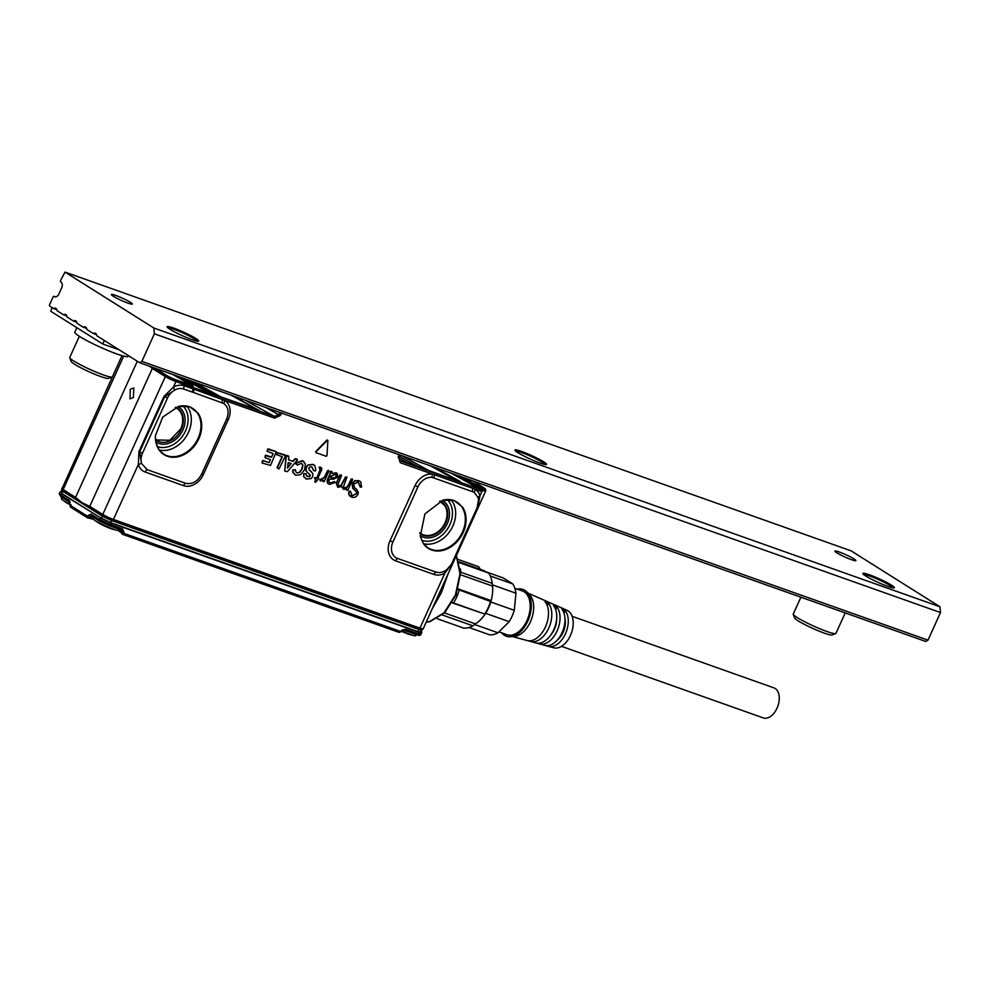 <?xml version="1.0" encoding="UTF-8"?>
<svg xmlns="http://www.w3.org/2000/svg" width="990" height="990" viewBox="0 0 990 990"><rect width="100%" height="100%" fill="white"/><g stroke="black" fill="none" stroke-linecap="round" stroke-linejoin="round"><path stroke-width="1.49" d="M572.146 616.312L773.908 687.864A15.927 9.813 109.5 0 1 777.026 708.197A15.927 9.813 109.5 0 1 763.265 717.899L561.491 646.346M512.622 636.57L553.757 647.807A19.911 12.276 -70.5 0 0 573.049 626.051A19.911 12.276 -70.5 0 0 567.06 610.31L528.029 593.121M551.121 634.528A15.927 9.813 -70.5 0 0 556.504 621.683A15.927 9.813 -70.5 0 0 556.64 618.96M557.407 639.986A15.927 9.813 -70.5 0 0 565.203 624.764A15.927 9.813 -70.5 0 0 564.968 618.688M564.053 613.342L565.265 610.682L561.899 609.197A20.592 12.697 -70.5 0 1 564.807 622.871A20.592 12.697 -70.5 0 1 545.428 645.505L549.017 646.495L549.561 645.307M555.687 609.543L556.863 606.957L553.497 605.472A21.285 13.117 -70.5 0 1 556.566 619.691A21.285 13.117 -70.5 0 1 536.444 643.067L540.033 644.045L540.54 642.943M547.309 605.756L548.448 603.244L545.082 601.759A21.966 13.538 -70.5 0 1 548.324 616.51A21.966 13.538 -70.5 0 1 527.46 640.617L531.061 641.594L531.519 640.567M548.448 603.244A21.693 13.365 109.5 0 1 551.616 617.785A21.693 13.365 109.5 0 1 531.061 641.594M556.863 606.957A21.013 12.944 109.5 0 1 559.87 620.965A21.013 12.944 109.5 0 1 540.033 644.045M565.265 610.682A20.32 12.524 109.5 0 1 568.111 624.146A20.32 12.524 109.5 0 1 549.017 646.495M501.757 632.87A24.837 15.308 -70.5 0 0 510.63 636.756L514.367 636.409A23.191 14.293 -70.5 0 0 533.486 610.781A23.191 14.293 -70.5 0 0 529.279 594.359L526.593 591.723A24.837 15.308 -70.5 0 0 517.263 589.149M510.63 636.756A24.837 15.308 -70.5 0 0 531.086 609.32A24.837 15.308 -70.5 0 0 526.593 591.723M499.108 631.929L506.905 634.701A23.191 14.293 -70.5 0 0 530.009 609.555A23.191 14.293 -70.5 0 0 522.411 590.981L514.825 588.283M469.025 627.511L489.679 634.837A29.527 18.191 -70.5 0 0 493.317 634.553A29.527 18.191 -70.5 0 0 497.995 632.783L474.643 624.504M492.414 584.867L515.951 593.22A29.527 18.191 -70.5 0 0 512.783 583.927L503.242 577.937L485.583 571.663M512.783 583.927L490.248 575.945M515.951 593.22L514.305 610.323L490.768 601.982L491.151 600.621L458.098 588.902M497.995 632.783L509.169 621.671A29.527 18.191 -70.5 0 0 514.305 610.323M509.169 621.671L485.62 613.317A29.527 18.191 -70.5 0 0 490.768 601.982M485.62 613.317A29.527 18.191 -70.5 0 1 484.877 614.456A29.527 18.191 109.5 0 1 475.398 623.886L472.96 625.841A31.866 19.627 -70.5 0 1 463.741 628.118L437.233 618.725M472.96 625.841L442.344 614.976M480.583 569.671L478.628 566.713L458.234 559.486M492.451 585.201A29.527 18.191 -70.5 0 1 492.476 585.461A29.527 18.191 -70.5 0 1 492.55 586.092L492.228 583.37A31.866 19.627 -70.5 0 0 488.714 573.062L459.212 562.605M492.476 585.461L492.228 583.37L460.932 572.269A31.866 19.627 -70.5 0 0 460.251 568.706M452.133 602.848L484.791 614.072A31.866 19.627 -70.5 0 0 490.496 601.487L491.151 600.621A29.527 18.191 109.5 0 0 492.55 586.092L460.424 574.707M457.937 589.458L490.496 601.487M484.791 614.072L453.482 602.972A31.866 19.627 -70.5 0 0 459.187 590.386M475.398 623.886L444.51 612.934M458.976 561.775L482.786 570.215A29.527 18.191 109.5 0 1 486.288 572.208M452.244 602.663L453.482 602.972M69.77 504.566A9.838 1.064 -155.6 0 1 65.773 502.264L62.717 500.099A14.058 1.522 24.4 0 0 69.919 504.133M403.908 630.147A1.646 1.015 -70.5 0 0 404.031 630.209L402.188 631.051A14.058 1.522 24.4 0 0 413.87 635.555L410.219 634.677A9.838 1.064 -155.6 0 1 401.915 631.496M116.808 530.207L113.157 529.341A9.838 1.064 -155.6 0 1 105.126 526.284A9.838 1.064 -155.6 0 1 97.527 522.25L94.471 520.084A14.058 1.522 24.4 0 0 105.324 525.851A14.058 1.522 24.4 0 0 116.808 530.207A14.058 1.522 24.4 0 0 118.751 530.281L119.233 529.217M155.455 438.991L156.791 439.981L169.835 440.278L180.7 429.041A18.748 14.627 122.2 0 0 180.205 411.58A18.748 14.627 122.2 0 0 176.764 408.251A18.748 14.627 122.2 0 0 175.292 407.459M61.974 497.401L61.392 498.675A14.058 1.522 24.4 0 0 61.467 498.985A14.058 1.522 24.4 0 0 62.717 500.099M413.87 635.555A14.058 1.522 24.4 0 0 415.8 635.617L416.283 634.553M93.716 517.386L93.147 518.661A14.058 1.522 24.4 0 0 93.221 518.97A14.058 1.522 24.4 0 0 94.471 520.084M419.822 532.731A18.748 14.627 122.2 0 0 421.158 533.721A18.748 14.627 122.2 0 0 445.055 522.782A18.748 14.627 122.2 0 0 444.572 505.333L439.659 501.212M66.491 500.247A14.058 1.522 -155.6 0 1 63.1 498.118M413.152 633.439A14.058 1.522 -155.6 0 1 408.981 631.966M116.09 528.103A14.058 1.522 -155.6 0 1 111.932 526.63M98.245 520.233A14.058 1.522 -155.6 0 1 94.854 518.104M185.749 379.974A7.029 0.755 24.4 0 0 184.623 378.873A7.029 0.755 24.4 0 0 183.781 378.366M99.928 521.26L91.563 516A1.646 1.275 -57.8 0 1 91.365 515.901L91.365 515.901A1.646 1.275 -57.8 0 1 91.006 514.119L99.73 519.614L100.299 521.495L108.937 525.542L110.459 524.65L99.73 519.614L100.423 518.092L111.14 523.128L110.459 524.65L122.574 528.945L121.052 529.836L121.659 533.412L122.723 534.365A1.646 1.015 -70.5 0 0 122.847 534.427A1.646 1.015 -70.5 0 0 124.245 533.462L121.065 530.751A2.339 2.302 -29.1 0 0 121.225 532.632L122.847 534.427L399.18 632.412L122.983 534.452M91.006 514.119L88.036 515.481L90.573 516.681L91.563 516M88.036 515.481L90.424 516.966L92.491 516.99L87.764 517.956L90.102 518.426A2.339 2.166 -80.8 0 0 92.33 517.275A16.545 1.782 -155.6 0 1 93.642 517.56M70.005 502.425L69.448 500.556L69.919 504.12L69.807 502.326L61.071 496.832A1.646 1.275 -57.8 0 0 61.269 496.93L69.634 502.19M419.512 633.018C421.839 634.602 421.245 634.8 417.718 633.6L416.196 634.503L404.168 630.234M121.609 530.269L121.634 531.271L123.911 532.669M109.197 525.64L121.052 529.836M87.887 515.765L87.207 516.075L88.308 518.129M87.207 516.075L70.302 505.432A1.646 1.275 122.2 0 0 70.674 507.214L70.674 507.214A1.646 1.275 122.2 0 0 70.872 507.313L87.392 517.721M70.302 505.432L70.129 504.578L71.156 504.851M62.853 491.139L63.88 491.943A2.104 1.646 122.2 0 0 61.467 493.243L100.534 517.832L61.343 493.503L60.712 495.05L59.289 493.812L61.071 496.832A1.646 1.275 -57.8 0 1 60.712 495.05L69.448 500.556M421.381 630.123L421.802 632.486L420.923 634.293C420.651 635.605 419.117 635.691 416.32 634.565L404.031 630.209A1.646 1.015 -70.5 0 0 405.43 629.244L417.718 633.6L418.461 632.103C422 633.291 422.606 633.093 420.255 631.521M405.43 629.244L401.334 630.457M402.188 631.051L399.044 632.35M154.873 368.119L166.629 375.433A7.499 0.804 24.4 0 0 176.096 379.863L192.679 385.593L172.31 374.294M419.649 628.836C421.406 630.011 420.948 630.16 418.3 629.281L418.461 632.103L111.14 523.128L110.991 520.307L102.948 516.533L100.534 517.832L111.264 522.869L418.572 631.843C422.124 632.994 422.718 632.796 420.366 631.249M332.838 477.725L330.314 477.341L332.838 477.725A9.417 7.338 -57.8 0 1 332.925 477.749L334.942 477.762L336.204 476.487A9.417 7.338 -57.8 0 1 336.216 476.462L335.251 474.111M287.496 467.639L290.998 463.444M192.679 385.593L193.186 386.36A1.411 1.411 0 0 1 193.347 386.966L192.679 387.486L192.877 386.446L176.158 380.519A8.019 0.866 -155.6 0 1 166.023 375.779A1.411 1.077 121.9 0 0 165.318 376.571A8.44 0.916 24.4 0 0 175.96 381.546A1.411 0.866 -70.5 0 0 176.158 380.519L176.096 379.863M398.636 457.937L408.746 463.481M407.311 462.751L408.264 463.184M457.999 481.091L460.189 481.499L434.561 467.292M180.7 377.277L206.873 391.706M257.573 409.86L208.494 392.56M257.808 409.922L259.194 410.219L257.808 409.922M133.415 397.559L129.95 398.809L130.333 389.194L133.799 387.956L133.415 397.559M333.073 477.923A9.368 7.314 -57.8 0 1 333.16 477.935L335.202 477.947L336.476 476.66A9.368 7.314 -57.8 0 1 336.489 476.636L335.511 474.235L330.994 476.128A9.368 7.314 -57.8 0 1 330.969 476.178L330.425 477.378M291.233 463.53L288.177 462.578L287.471 468.06L291.233 463.53M152.311 368.466L165.318 376.571L102.762 514.454A8.44 0.916 -155.6 0 0 113.417 519.441A2.339 1.448 109.5 0 1 112.773 520.394A8.118 0.879 -155.6 0 1 102.515 515.592A2.339 1.807 -58.1 0 1 102.762 514.454L89.768 506.36L152.311 368.466L149.799 366.312M159.006 449.782A27.312 21.31 122.2 0 0 190.983 449.683A27.312 21.31 122.2 0 0 198.124 413.275L189.758 406.791L178.633 406.395L162.731 417.075L155.442 435.612A27.312 21.31 122.2 0 0 155.937 442.456A27.312 21.31 122.2 0 0 159.006 449.782A27.064 21.112 122.2 0 0 163.226 453.841A27.064 21.112 122.2 0 0 193.124 446.23A27.064 21.112 122.2 0 0 197.418 413.102A27.064 21.112 122.2 0 0 192.048 408.053A27.064 21.112 122.2 0 0 186.64 406.011M141.05 461.105A14.058 10.964 -57.8 0 1 142.486 453.21L139.677 451.886L141.483 463.431L138.352 464.471L138.947 451.551L139.677 451.886L164.687 396.73L163.969 396.408L138.947 451.551M163.969 396.408L173.448 387.09A4.69 1.708 -118.5 0 0 174.772 390.06L172.631 391.471A14.058 10.964 -57.8 0 0 167.496 398.054L142.486 453.21M172.631 391.471L164.687 396.73L167.496 398.054M174.772 390.06A14.07 10.977 -57.8 0 1 183.719 389.021L193.446 392.473L194.003 389.478L192.939 386.706M201.626 474.173C197.493 481.697 192.085 484.704 185.402 483.207A4.69 2.883 -70.5 0 0 183.509 485.632A17.164 13.39 -57.8 0 0 203.309 474.606L201.626 474.173L226.648 419.03C229.272 412.236 228.331 407.063 223.827 403.499L224.879 400.505L193.137 388.921A4.69 2.883 -70.5 0 0 192.481 392.127M192.691 387.61L175.96 381.546L173.448 387.09A17.164 13.39 -57.8 0 1 184.363 385.815L193.137 388.921L193.335 387.028M483.603 488.887A7.499 0.804 24.4 0 0 485.385 489.221A7.499 0.804 24.4 0 0 485.471 489.06L485.731 489.741A8.019 0.866 -155.6 0 1 485.632 489.926A8.019 0.866 -155.6 0 1 483.541 489.506L482.081 489.196L483.392 490.557L483.603 488.887L461.823 476.957M409.105 463.518L417.359 466.649M459.014 481.251L454.15 479.692A1.411 0.866 -70.5 0 0 453.927 479.606M258.341 410.058L233.578 396.025M89.768 506.36L82.244 502.809A2.339 1.856 122.5 0 0 82.232 502.97L62.927 490.681A8.118 0.879 -155.6 0 1 61.627 489.567L112.353 376.918M123.688 356.115L63.174 489.53L75.549 497.413L137.313 361.251M75.549 497.413L82.244 502.809M327.133 440.253L327.888 440.525L326.935 455.697L326.23 456.291L316.008 452.665L315.959 451.811L327.616 440.092M351.685 497.091C349.334 496.25 348.542 494.406 349.309 491.547L350.398 491.3L352.254 495.854L356.895 493.54L356.945 492.179L352.972 488.355L352.403 483.739L355.113 480.843L359.048 480.868L360.682 481.771L361.598 486.956L360.546 487.229L358.281 482.031L353.628 484.073A46.852 36.556 122.2 0 1 353.616 484.122L354.729 487.884L356.784 489.456L358.368 492.5L357.86 494.48C356.214 497.116 354.16 497.995 351.685 497.091L351.153 496.869M354.544 487.724L356.672 489.357M351.203 495.248L352.254 495.854L356.61 493.379M346.748 488.998L343.691 489.345L341.674 486.672L337.578 487.142M343.431 489.221L341.674 486.672M338.06 487.352L336.489 483.392L340.09 475.2L341.488 475.707L337.825 484.754L338.939 485.843L341.377 485.36A9.368 7.314 122.2 0 1 341.414 485.335L345.745 477.205L346.958 477.044L343.468 486.758L344.594 487.847L347.02 487.365A9.368 7.314 122.2 0 1 347.069 487.328L348.876 484.754A9.368 7.314 122.2 0 0 348.938 484.617L351.388 479.21L352.613 479.643L347.849 490.137L346.822 490.359L346.562 489.072M343.468 486.758L344.594 487.847L346.76 487.179A9.417 7.338 -57.8 0 1 346.809 487.142L348.604 484.58A9.331 7.277 122.2 0 0 348.666 484.444L348.938 484.617M337.825 484.754L338.939 485.843L341.117 485.174A9.417 7.338 -57.8 0 1 341.154 485.15L345.461 477.044L346.921 477.019M336.179 472.886L332.219 473.368L337.268 473.505M335.957 472.688L337.231 473.48L337.763 477.155L333.086 479.358L331.551 479.086A9.368 7.314 122.2 0 1 331.489 479.073L329.41 479.333L328.829 481.771L330.301 483.021L334.434 481.586L334.991 482.476L329.67 484.37C327.48 483.652 326.873 482.031 327.839 479.494L330.573 473.455L330.326 471.648L331.798 471.525A9.368 7.314 122.2 0 0 331.91 471.599L331.984 471.661M331.415 471.339L331.563 471.339A9.331 7.277 122.2 0 0 331.675 471.413L332.083 473.22M330.573 473.455L329.967 471.648L331.18 471.141M328.829 481.771L330.301 483.021L334.818 481.709M323.346 480.187L320.253 481.004L320.29 479.779L324.646 477.502L327.814 470.856L328.878 471.228L324.213 481.499L323.049 481.66L323.161 480.348M323.532 480.299L323.049 481.66M321.861 468.357L320.871 467.453L321.861 468.357L321.49 470.238L317.864 478.22L318.557 478.529M320.871 467.453A9.368 7.314 122.2 0 0 319.993 467.218L319.114 467.429L319.758 467.02A9.417 7.338 -57.8 0 1 320.636 467.255L320.871 467.453M316.07 479.21L314.808 477.873L316.8 477.848L320.178 470.411A9.368 7.314 122.2 0 0 320.216 470.337L320.079 468.518A0.941 0.73 122.2 0 0 319.906 468.48L319.399 467.589M314.993 482.13L315.822 479.234L314.82 481.437L315.513 482.34L318.78 478.714M317.864 478.343L318.669 478.653M303.942 473.876L306.182 473.901L306.479 475.782L309.524 476.834A9.368 7.314 122.2 0 1 309.573 476.821L310.34 475.126L306.591 471.537L305.972 469.656L306.529 467.268L308.1 465.201L313.1 464.558L314.832 465.51L315.835 470.485L315.191 470.955L313.595 470.596L311.986 466.946L310.031 466.933L308.855 468.084L309.276 469.904L312.84 473.492L312.617 476.697L311.219 478.517L306.653 479.111L303.918 476.796L303.67 473.715L305.947 473.715M306.653 479.111L305.972 478.838M309.053 469.718L311.182 471.438M306.479 475.782L309.264 476.648A9.417 7.338 -57.8 0 1 309.313 476.623L310.068 474.99L306.318 471.401L305.687 469.507L306.257 467.107L307.828 465.015L312.865 464.372L314.721 465.424M296.047 463.964L296.06 463.221L302.544 460.833L305.44 464.075L304.549 469.817L300.601 474.717L295.837 475.274L293.089 472.539L292.99 470.139L295.453 469.755L295.75 471.723L297.05 472.898L299.611 472.515L302.061 469.173L302.99 465.114L301.467 463.271L297.322 465.077L295.787 463.048L302.321 460.635L303.881 461.55M295.75 471.723L297.05 472.898L299.351 472.329L301.777 469L302.705 464.978L301.208 463.147M284.675 471.017L286.358 456.18L288.795 456.254L288.56 459.855L293.065 461.451L295.812 458.717L297.433 460.103L287.385 471.624L284.699 471.03L286.085 456.031L286.84 455.425L288.659 456.167M277.472 452.814L285.553 455.672L279.056 468.914L277.386 467.738L282.348 456.798L277.014 454.806L277.188 452.64L285.33 454.992M276.321 451.836L270.505 465.424L262.127 463.048L263.241 460.684L269.07 462.652L270.369 459.62L265.072 457.739L265.493 455.734L271.446 457.244L273.203 453.556L267.189 451.316L267.647 449.324L276.099 451.65M185.402 483.207L147.139 469.644L141.483 463.431M223.827 403.499L193.446 392.473M423.361 543.522L420.292 536.196L424.896 513.921L442.988 500.136L454.113 500.544L462.491 507.016A27.312 21.31 122.2 0 1 455.338 543.436A27.312 21.31 122.2 0 1 423.361 543.522A27.064 21.112 122.2 0 0 427.593 547.581A27.064 21.112 122.2 0 0 457.491 539.983A27.064 21.112 122.2 0 0 461.773 506.855A27.064 21.112 122.2 0 0 456.415 501.794A27.064 21.112 122.2 0 0 450.933 499.74M434.721 474.841L475.336 489.308L474.272 492.302L432.11 477.353L432.321 474.062L434.721 474.841A4.69 2.883 -70.5 0 0 434.164 477.824M473.084 480.954L484.283 488.082A7.499 0.804 24.4 0 1 485.471 489.06M398.76 457.392L400.307 462.714L398.76 457.392L399.49 454.856M265.308 407.274L278.71 414.711L274.341 416.357A1.411 0.866 109.5 0 1 274.515 418.102L280.158 415.627L278.71 414.711L280.108 412.521M315.959 452.64L315.686 451.626L326.861 440.08M351.425 496.98C348.975 495.978 348.171 494.109 349.025 491.387L350.052 491.052M360.286 487.105L358.009 481.92M356.895 493.54L356.66 492.042L352.688 488.231L352.118 483.565L354.865 480.645L358.825 480.682L360.57 481.685M351.091 495.149L352.019 495.656M346.55 489.11L346.772 490.335M351.388 479.21L352.39 478.962M351.116 479.049L348.666 484.444M343.258 486.585L344.359 487.662M337.615 484.58L338.716 485.657M340.09 475.2L341.278 475.014M339.818 475.039L336.216 483.231L337.788 487.229M330.301 473.294L327.566 479.321C326.663 482.006 327.269 483.652 329.398 484.246M328.618 481.598L330.066 482.835M328.457 470.374L327.542 470.683L324.374 477.329L320.018 479.618L320.253 481.016M319.114 467.429L319.597 468.443M316.8 477.848L319.894 470.238A9.331 7.277 122.2 0 0 319.931 470.176L319.807 468.394M316.54 477.638L314.535 477.712L314.832 478.764M306.393 478.999L303.633 476.66L303.67 473.715M313.385 470.077L311.726 466.835M313.533 470.559L313.1 469.928M306.269 475.608L307.506 476.586M297.161 464.991L295.775 463.84M295.54 471.537L296.814 472.7M295.565 475.163L292.805 472.403L292.706 469.99L295.329 469.681M297.124 459.075L294.995 458.741L292.842 461.266L288.523 459.731M277.188 452.64L276.755 454.682M277.522 468.369L277.101 467.565L282.076 456.6M275.987 451.576L268.067 448.767L266.929 451.205M273.203 453.556L271.545 457.194M265.493 455.734L265.914 455.177L271.272 457.021M265.221 455.561L265.023 457.714M270.394 459.719L269.07 462.652M262.585 461.043L263.006 460.486L268.797 462.491M262.313 460.87L262.103 463.035M279.626 412.347L281.507 413.511L282.534 413.065M183.509 485.632L145.245 472.057A17.164 13.39 -57.8 0 1 138.352 464.471L113.417 519.441L419.946 628.13L444.869 573.173A4.69 1.708 61.5 0 1 444.795 570.982A14.07 10.977 -57.8 0 1 435.848 572.022L397.584 558.459A14.07 10.977 -57.8 0 1 392.919 542.013L417.941 486.857A14.07 10.977 -57.8 0 1 432.11 477.353M477.081 507.833L478.517 499.938A14.058 10.964 -57.8 0 1 477.081 507.833L452.071 562.988A14.058 10.964 -57.8 0 1 446.936 569.572L452.715 562.815L444.869 573.173A17.164 13.39 -57.8 0 1 433.954 574.435L395.691 560.872A4.69 2.883 109.5 0 1 397.584 558.459M444.795 570.982L446.936 569.572M474.272 492.302L478.083 497.611L478.517 499.938M452.071 562.988L477.737 507.672L479.977 495.78L482.031 491.263L480.583 489.493A1.411 0.866 109.5 0 1 480.744 491.238L475.336 489.308A17.164 13.39 -57.8 0 1 479.977 495.78A4.69 2.413 -16.5 0 0 478.083 497.611M481.363 489.58L456.068 474.915M61.627 489.567L61.677 490.112A7.846 0.842 24.4 0 0 62.939 491.189M418.943 629.43L419.29 629.083A8.118 0.879 24.4 0 0 422.359 629.776L421.901 630.098A7.846 0.842 -155.6 0 1 418.943 629.43L112.427 520.74A7.846 0.842 24.4 0 1 102.527 516.112L82.244 503.477M480.744 491.238L483.281 490.644L482.118 488.503L460.362 476.45M112.427 520.74L419.29 629.083A2.339 1.448 109.5 0 0 419.946 628.13A8.44 0.916 -155.6 0 0 423.163 628.811L485.706 490.916A8.44 0.916 24.4 0 1 483.392 490.557L483.281 490.644M448.049 573.94L441.429 592.589L432.209 608.862M800.898 597.205L793.25 614.048A23.426 2.525 24.4 0 0 793.262 614.357L794.673 618.032A20.617 2.228 24.4 0 0 798.126 620.841A20.617 2.228 24.4 0 0 824.348 633.142A20.617 2.228 24.4 0 0 831.996 634.961L835.684 633.6A23.426 2.525 24.4 0 0 835.931 633.402L845.225 612.921M793.262 614.357A23.426 2.525 24.4 0 0 797.198 617.562A23.426 2.525 24.4 0 0 826.996 631.533A23.426 2.525 24.4 0 0 835.684 633.6M119.134 349.804L102.762 344L50.663 311.207L52.26 307.704M104.346 340.498L102.762 344M128.453 355.657L128.131 356.351A29.292 3.168 -155.6 0 1 116.969 354.012A29.292 3.168 -155.6 0 1 79.72 336.55A29.292 3.168 -155.6 0 1 74.794 332.157L76.824 327.665M927.989 640.146L141.867 361.375L154.378 333.803L153.821 327.999L65.006 272.101L851.14 550.873L939.943 606.771L940.5 612.575L927.989 640.146L925.786 641.483L139.664 362.724L96.785 335.734A4.69 2.883 -70.5 0 0 95.584 333.345A4.69 2.883 -70.5 0 0 95.226 333.172A4.69 2.883 -70.5 0 0 93.233 333.494L96.562 334.682M86.637 328.433L83.308 327.257A4.69 2.883 -70.5 0 1 85.301 326.923A4.69 2.883 -70.5 0 1 85.66 327.096A4.69 2.883 -70.5 0 1 86.86 329.484L93.233 333.494M76.713 322.183L73.396 321.007A4.69 2.883 -70.5 0 1 75.376 320.673A4.69 2.883 -70.5 0 1 75.735 320.847A4.69 2.883 -70.5 0 1 76.935 323.235L83.308 327.257M66.8 315.946L63.471 314.758A4.69 2.883 -70.5 0 1 65.464 314.436A4.69 2.883 -70.5 0 1 65.823 314.61A4.69 2.883 -70.5 0 1 67.011 316.998L73.396 321.007M56.876 309.697L53.547 308.521A4.69 2.883 -70.5 0 1 55.539 308.187A4.69 2.883 -70.5 0 1 55.898 308.36A4.69 2.883 -70.5 0 1 57.086 310.749L63.471 314.758M55.279 296.864L54.289 296.443A1.411 0.866 -70.5 0 0 52.965 297.248L49.5 304.883L49.611 306.046L53.547 308.521M141.867 361.375L139.664 362.724M54.537 296.592A4.69 2.883 -70.5 0 0 54.895 296.765A4.69 2.883 -70.5 0 0 58.942 293.919L61.627 287.979A4.69 2.883 -70.5 0 0 61.071 282.175L60.823 282.014A1.411 0.866 -70.5 0 1 60.662 280.269L65.006 272.101M122.017 355.657L112.415 376.844A23.426 2.525 -155.6 0 1 112.167 377.042A23.426 2.525 -155.6 0 1 103.48 374.975C92.181 370.767 82.244 366.102 73.681 360.991A23.426 2.525 -155.6 0 1 69.746 357.798A23.426 2.525 -155.6 0 1 69.733 357.489L79.349 336.303M939.943 606.771L153.821 327.999M840.795 555.031A11.521 1.25 -155.6 0 1 834.892 551.096A11.521 1.25 -155.6 0 1 849.965 556.677A11.521 1.25 -155.6 0 1 855.867 560.612A11.521 1.25 -155.6 0 1 840.795 555.031M117.278 298.46A11.521 1.25 -155.6 0 1 111.375 294.525A11.521 1.25 -155.6 0 1 126.448 300.106A11.521 1.25 -155.6 0 1 132.351 304.041A11.521 1.25 -155.6 0 1 117.278 298.46M871.707 579.348A17.337 1.869 -155.6 0 1 862.822 573.643A17.337 1.869 -155.6 0 1 885.493 581.823A17.337 1.869 -155.6 0 1 894.205 587.887A17.337 1.869 -155.6 0 1 871.707 579.348M523.859 455.994A17.337 1.869 -155.6 0 1 514.973 450.302A17.337 1.869 -155.6 0 1 537.644 458.469A17.337 1.869 -155.6 0 1 546.369 464.545A17.337 1.869 -155.6 0 1 523.859 455.994M176.022 332.652A17.337 1.869 -155.6 0 1 167.137 326.947A17.337 1.869 -155.6 0 1 189.808 335.127A17.337 1.869 -155.6 0 1 198.52 341.191A17.337 1.869 -155.6 0 1 183.459 336.192A17.337 1.869 -155.6 0 1 176.022 332.652M940.5 612.575L154.378 333.803M69.746 357.798L71.156 361.461A20.617 2.228 24.4 0 0 74.609 364.283A20.617 2.228 24.4 0 0 100.832 376.584A20.617 2.228 24.4 0 0 108.479 378.39L112.167 377.042M893.091 587.887A16.397 1.77 24.4 0 0 884.738 582.603A16.397 1.77 24.4 0 0 863.565 574.485M545.243 464.533A16.397 1.77 24.4 0 0 536.889 459.249A16.397 1.77 24.4 0 0 515.716 451.143M197.406 341.191A16.397 1.77 24.4 0 0 189.053 335.907A16.397 1.77 24.4 0 0 167.879 327.789M155.504 439.61A19.231 14.998 122.2 0 0 158.066 441.231A19.231 14.998 122.2 0 0 178.472 434.078A19.231 14.998 122.2 0 0 180.811 411.419A19.231 14.998 122.2 0 0 175.874 407.236M119.369 529.266A16.545 1.782 -155.6 0 1 120.607 530.232A16.545 1.782 -155.6 0 1 121.065 530.751L121.176 530.454A1.411 1.386 150.9 0 0 121.25 529.935M92.676 516.731A1.411 1.299 99.2 0 0 92.491 516.99A16.508 1.782 -155.6 0 1 93.394 517.176M120.372 529.613A16.508 1.782 -155.6 0 1 120.718 529.922A16.508 1.782 -155.6 0 1 121.176 530.454L121.634 531.271M90.56 518.451A18.872 2.042 -155.6 0 1 93.506 519.304M118.033 530.43A18.872 2.042 -155.6 0 1 121.139 532.471M178.064 406.543A20.889 16.298 -57.8 0 1 182.358 410.541A20.889 16.298 -57.8 0 1 179.821 435.154A20.889 16.298 -57.8 0 1 157.645 442.926A20.889 16.298 -57.8 0 1 155.826 441.874M419.871 533.35A19.231 14.998 122.2 0 0 422.421 534.984A19.231 14.998 122.2 0 0 442.839 527.818A19.231 14.998 122.2 0 0 445.178 505.16A19.231 14.998 122.2 0 0 440.241 500.989M182.89 405.801A24.404 19.045 -57.8 0 1 184.883 408.189A24.404 19.045 -57.8 0 1 183.36 434.895A24.404 19.045 -57.8 0 1 159.774 447.233A24.404 19.045 -57.8 0 1 157.249 446.552M442.419 500.284A20.889 16.298 -57.8 0 1 446.725 504.281A20.889 16.298 -57.8 0 1 444.188 528.895A20.889 16.298 -57.8 0 1 422.012 536.667A20.889 16.298 -57.8 0 1 420.181 535.615M399.118 456.167L419.092 467.243M187.407 379.653L214.62 394.738L208.692 392.486M121.176 529.898L108.937 525.542M109.061 525.603L100.299 521.495M400.579 631.447L124.245 533.462M122.574 528.945L124.022 532.373M186.813 406.098A26.755 20.864 -57.8 0 1 187.778 407.385A26.755 20.864 -57.8 0 1 186.108 436.664A26.755 20.864 -57.8 0 1 160.269 450.19A26.755 20.864 -57.8 0 1 159.204 449.955M447.257 499.554A24.404 19.045 -57.8 0 1 449.25 501.93A24.404 19.045 -57.8 0 1 446.787 530.009A24.404 19.045 -57.8 0 1 421.604 540.293M401.989 455.746L429.202 470.832M194.052 382.004L221.265 397.089M152.213 367.166L166.629 375.433M451.168 499.839A26.755 20.864 -57.8 0 1 452.145 501.138A26.755 20.864 -57.8 0 1 450.091 530.974A26.755 20.864 -57.8 0 1 423.559 543.696M430.514 465.857L457.442 480.781M230.917 395.084L257.462 409.798M184.363 385.815A4.69 2.883 -70.5 0 0 183.719 389.021M454.15 479.692L417.582 466.723M193.557 387.659L274.341 416.357L244.901 400.034M63.88 491.943L102.948 516.533M418.3 629.281L110.991 520.307M221.983 402.584L222.54 399.601M472.985 488.404A4.69 2.883 -70.5 0 0 472.428 491.399M451.143 473.171L480.583 489.493L399.428 460.573M61.826 488.318A8.44 0.916 -155.6 0 0 63.174 489.53A2.339 1.856 122.5 0 0 62.927 490.681L102.527 516.112M145.245 472.057A4.69 2.883 109.5 0 1 147.139 469.644M203.309 474.606L228.331 419.451L226.648 419.03M274.515 418.102L224.879 400.505A17.164 13.39 -57.8 0 1 228.331 419.451M280.158 415.627L281.507 413.511M398.153 457.467L398.834 455.115M392.919 542.013L389.998 540.8L415.02 485.657L417.941 486.857M415.02 485.657A17.164 13.39 -57.8 0 1 432.321 474.062L400.307 462.714M395.691 560.872A17.164 13.39 -57.8 0 1 389.998 540.8M435.848 572.022A4.69 2.883 -70.5 0 0 433.954 574.435M477.737 507.672L452.715 562.815M426.22 622.054L429.413 621.658L444.052 612.798L455.412 594.978L459.979 573.742L456.291 555.761M54.289 296.443L55.514 296.876M121.275 532.719L117.971 530.417M93.543 519.342L90.102 518.426M100.101 521.396L91.365 515.901M69.919 504.12L70.674 507.214L87.566 517.857M402.014 631.335L399.18 632.412M59.92 492.24L59.276 493.812M458.197 481.165L407.732 462.912M192.864 385.741L193.186 386.36M163.226 453.841L158.883 449.51L155.937 442.456M192.048 408.053C188.187 405.789 183.707 405.232 178.633 406.395M193.644 387.721L193.347 386.966M398.648 457.85L408.004 463.035M181.182 377.438L207.009 391.768M258.415 410.021L214.632 394.738M62.246 490.718L60.068 491.956M427.593 547.581L423.237 543.25L420.292 536.196M456.415 501.794C452.541 499.529 448.074 498.985 442.988 500.136M485.706 490.916L485.731 489.741M423.163 628.811L422.359 629.776M426.195 622.116L429.858 621.695L444.745 612.686L456.093 594.743L460.449 573.47L456.402 555.514M54.178 296.394L55.551 296.876"/></g></svg>
